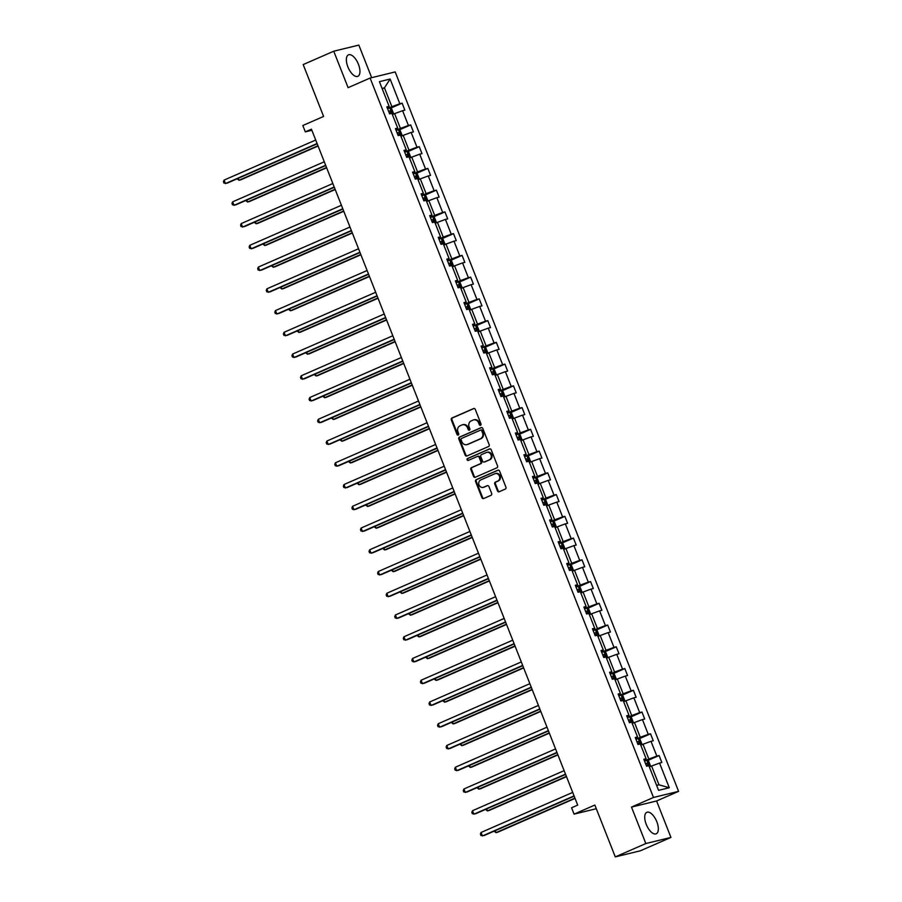 <?xml version="1.0" encoding="UTF-8"?>
<svg xmlns="http://www.w3.org/2000/svg" width="902" height="902" viewBox="0 0 902 902"><rect width="100%" height="100%" fill="white"/><g stroke="black" fill="none" stroke-linecap="round" stroke-linejoin="round"><path stroke-width="1.35" d="M480.552 425.27A1.037 0.913 -103.7 0 0 481.014 423.951L475.286 409.407A1.477 1.308 -103.7 0 0 473.55 408.572L451.958 418.009A1.477 1.308 -103.7 0 0 451.293 419.904L457.021 434.437A1.037 0.913 -103.7 0 0 458.701 433.704L457.957 431.821A4.713 4.172 -103.7 0 1 460.076 425.767L461.869 424.977A4.713 4.172 -103.7 0 1 467.439 427.683L468.183 429.566A1.037 0.913 -103.7 0 0 469.863 428.822L469.119 426.95A4.713 4.172 -103.7 0 1 471.227 420.884L473.031 420.106A4.713 4.172 -103.7 0 1 478.601 422.801L479.334 424.684A1.037 0.913 -103.7 0 0 480.552 425.27M656.825 821.767A11.715 5.378 66.4 0 0 646.835 812.319A11.715 5.378 66.4 0 0 646.238 824.349A11.715 5.378 66.4 0 0 656.228 833.798A11.715 5.378 66.4 0 0 656.825 821.767M358.444 64.29A11.715 5.378 66.4 0 0 348.465 54.853A11.715 5.378 66.4 0 0 347.868 66.872A11.715 5.378 66.4 0 0 357.846 76.32A11.715 5.378 66.4 0 0 358.444 64.29M371.669 77.662L358.838 45.1L333.74 51.211L303.185 64.572L323.604 116.437L302.824 125.513L305.327 131.861L311.867 130.271M670.941 837.428L656.588 800.976L631.49 807.087L645.843 843.539L670.941 837.428L640.386 850.789L615.288 856.9L594.858 805.046L574.078 814.134L596.301 808.711M645.843 843.539L615.288 856.9M497.476 490.891A1.477 1.308 -103.7 0 0 499.212 491.737L505.267 489.087A1.477 1.308 -103.7 0 0 505.932 487.193L499.573 471.047A1.477 1.308 -103.7 0 0 497.836 470.213L476.233 479.65A1.477 1.308 -103.7 0 0 475.579 481.544L481.939 497.69A1.477 1.308 -103.7 0 0 483.675 498.535L490.992 495.333A1.477 1.308 -103.7 0 0 491.658 493.439L488.929 486.528A1.477 1.308 -103.7 0 0 487.193 485.682L483.562 487.272A3.946 3.495 -103.7 0 1 480.676 479.954L494.894 473.742A3.946 3.495 -103.7 0 1 497.78 481.059L495.412 482.096A1.477 1.308 -103.7 0 0 494.747 483.991L497.476 490.891L498.152 490.733A1.477 1.308 -103.7 0 0 499.37 491.669M574.078 814.134L571.575 807.786L577.697 805.114L311.438 129.189L305.327 131.861M631.49 807.087L653.488 797.469L370.102 78.046L395.2 71.934L678.586 791.347L653.488 797.469M333.74 51.211L348.104 87.663L370.102 78.046M488.512 446.535A1.477 1.308 -103.7 0 0 489.166 444.641L482.807 428.495A1.477 1.308 -103.7 0 0 481.07 427.649L459.468 437.098A1.477 1.308 -103.7 0 0 458.814 438.992L465.173 455.138A1.477 1.308 -103.7 0 0 466.909 455.984L488.512 446.535M491.195 449.771L497.554 465.917A1.477 1.308 -103.7 0 1 496.889 467.811L475.286 477.259A1.477 1.308 -103.7 0 1 473.55 476.414L470.833 469.502A1.477 1.308 -103.7 0 1 471.487 467.608L480.247 463.775A1.477 1.308 -103.7 0 0 480.913 461.892L479.109 457.303A1.477 1.308 -103.7 0 0 477.372 456.457L468.251 460.448A1.037 0.913 -103.7 0 1 467.495 458.532L489.448 448.937A1.477 1.308 -103.7 0 1 491.195 449.771M658.573 790.355L648.854 765.674L646.576 766.226L643.836 759.258L646.103 758.706L640.285 743.936L638.007 744.488L635.267 737.52L637.534 736.957L631.716 722.186L629.449 722.739L626.698 715.771L628.976 715.218L623.147 700.437L620.88 700.989L618.129 694.021L620.407 693.469L614.589 678.699L612.311 679.251L609.572 672.283L611.838 671.719L606.02 656.949L603.754 657.502L601.003 650.534L603.28 649.981L597.451 635.2L595.185 635.752L592.434 628.784L594.711 628.232L588.893 613.461L586.616 614.014L583.876 607.046L586.142 606.482L580.324 591.712L578.047 592.264L575.307 585.297L577.573 584.744L571.755 569.963L569.489 570.515L566.738 563.547L569.015 562.995L563.186 548.224L560.92 548.777L558.169 541.809L560.446 541.245L554.629 526.475L552.351 527.027L549.611 520.059L551.877 519.507L546.06 504.725L543.782 505.278L541.042 498.31L543.32 497.757L537.491 482.987L535.224 483.54L532.473 476.572L534.751 476.008L528.933 461.238L526.655 461.79L523.915 454.822L526.182 454.27L520.364 439.488L518.086 440.041L515.346 433.073L517.613 432.52L511.795 417.75L509.529 418.302L506.777 411.335L509.055 410.771L503.226 396.001L500.96 396.553L498.208 389.585L500.486 389.033L494.668 374.251L492.391 374.804L489.651 367.836L491.917 367.283L486.099 352.513L483.822 353.065L481.082 346.097L483.348 345.534L477.53 330.763L475.264 331.316L472.513 324.348L474.79 323.795L468.972 309.014L466.695 309.566L463.944 302.598L466.221 302.046L460.403 287.276L458.126 287.828L455.386 280.86L457.652 280.296L451.834 265.526L449.568 266.079L446.817 259.111L449.095 258.558L443.265 243.777L440.999 244.329L438.248 237.361L440.526 236.809L434.708 222.039L432.43 222.591L429.69 215.623L431.957 215.059L426.139 200.289L423.861 200.842L421.121 193.874L423.388 193.321L417.57 178.54L415.303 179.092L412.552 172.124L414.83 171.572L409.001 156.801L406.734 157.354L403.983 150.386L406.261 149.822L400.443 135.052L398.165 135.604L395.426 128.636L397.692 128.084L391.874 113.302L389.596 113.855L386.857 106.887L389.134 106.335L379.415 81.665L390.126 79.049L399.845 103.73L402.123 103.166L404.863 110.145L402.596 110.698L408.414 125.468L410.681 124.916L413.432 131.884L411.154 132.436L416.983 147.218L419.25 146.665L422.001 153.633L419.723 154.186L425.541 168.967L427.819 168.403L430.558 175.383L428.292 175.935L434.11 190.705L436.388 190.153L439.127 197.121L436.85 197.673L442.679 212.455L444.945 211.902L447.696 218.87L445.419 219.423L451.237 234.204L453.514 233.641L456.254 240.62L453.988 241.172L459.806 255.942L462.083 255.39L464.823 262.358L462.557 262.91L468.375 277.692L470.641 277.139L473.392 284.107L471.115 284.66L476.944 299.43L479.21 298.878L481.961 305.857L479.684 306.409L485.502 321.18L487.779 320.627L490.519 327.595L488.253 328.148L494.07 342.929L496.348 342.377L499.088 349.345L496.822 349.897L502.639 364.667L504.906 364.115L507.657 371.094L505.379 371.647L511.197 386.417L513.475 385.864L516.226 392.832L513.948 393.385L519.766 408.166L522.044 407.614L524.784 414.582L522.517 415.134L528.335 429.904L530.601 429.352L533.353 436.331L531.075 436.884L536.904 451.654L539.17 451.101L541.922 458.069L539.644 458.622L545.462 473.403L547.74 472.851L550.479 479.819L548.213 480.371L554.031 495.142L556.308 494.589L559.048 501.568L556.782 502.121L562.6 516.891L564.866 516.339L567.617 523.307L565.34 523.859L571.169 538.641L573.435 538.088L576.186 545.056L573.909 545.609L579.727 560.379L582.004 559.826L584.744 566.806L582.478 567.358L588.296 582.128L590.573 581.576L593.313 588.544L591.036 589.096L596.865 603.878L599.131 603.325L601.882 610.293L599.604 610.846L605.422 625.616L607.7 625.063L610.44 632.043L608.173 632.595L613.991 647.365L616.269 646.813L619.009 653.781L616.742 654.333L622.56 669.115L624.827 668.562L627.578 675.53L625.3 676.083L631.129 690.853L633.396 690.301L636.147 697.269L633.869 697.832L639.687 712.603L641.965 712.05L644.704 719.018L642.438 719.571L648.256 734.352L650.534 733.8L653.273 740.767L651.007 741.32L656.825 756.09L659.091 755.538L661.842 762.506L659.565 763.069L669.284 787.739L658.573 790.355M640.792 745.232L643.013 744.263L648.842 759.033L644.49 760.938M648.842 759.033L656.825 756.09M643.013 744.263L651.007 741.32M644.141 760.036L646.103 758.706M632.234 723.483L634.456 722.513L640.273 737.284L635.921 739.189M640.273 737.284L648.256 734.352M634.456 722.513L642.438 719.571M635.572 738.298L637.534 736.957M623.665 701.733L625.887 700.764L631.704 715.545L627.364 717.44M631.704 715.545L639.687 712.603M625.887 700.764L633.869 697.832M627.003 716.549L628.976 715.218M615.096 679.995L617.318 679.026L623.147 693.796L618.795 695.701M623.147 693.796L631.129 690.853M617.318 679.026L625.3 676.083M618.445 694.799L620.407 693.469M606.527 658.246L608.76 657.276L614.578 672.046L610.226 673.952M614.578 672.046L622.56 669.115M608.76 657.276L616.742 654.333M609.876 673.061L611.838 671.719M597.97 636.496L600.191 635.527L606.009 650.308L601.657 652.202M606.009 650.308L613.991 647.365M600.191 635.527L608.173 632.595M601.307 651.312L603.28 649.981M589.401 614.758L591.622 613.788L597.44 628.559L593.099 630.464M597.44 628.559L605.422 625.616M591.622 613.788L599.604 610.846M592.749 629.562L594.711 628.232M580.832 593.009L583.053 592.039L588.882 606.809L584.53 608.715M588.882 606.809L596.865 603.878M583.053 592.039L591.036 589.096M584.18 607.824L586.142 606.482M572.274 571.259L574.495 570.289L580.313 585.071L575.961 586.965M580.313 585.071L588.296 582.128M574.495 570.289L582.478 567.358M575.611 586.074L577.573 584.744M563.705 549.521L565.926 548.551L571.744 563.322L567.403 565.227M571.744 563.322L579.727 560.379M565.926 548.551L573.909 545.609M567.042 564.325L569.015 562.995M555.136 527.771L557.357 526.802L563.175 541.572L558.834 543.478M563.175 541.572L571.169 538.641M557.357 526.802L565.34 523.859M558.485 542.587L560.446 541.245M546.567 506.022L548.799 505.052L554.617 519.834L550.265 521.728M554.617 519.834L562.6 516.891M548.799 505.052L556.782 502.121M549.916 520.837L551.877 519.507M538.009 484.284L540.23 483.314L546.048 498.084L541.696 499.99M546.048 498.084L554.031 495.142M540.23 483.314L548.213 480.371M541.347 499.088L543.32 497.757M529.44 462.534L531.661 461.565L537.479 476.335L533.138 478.24M537.479 476.335L545.462 473.403M531.661 461.565L539.644 458.622M532.778 477.35L534.751 476.008M520.871 440.785L523.092 439.815L528.922 454.597L524.569 456.491M528.922 454.597L536.904 451.654M523.092 439.815L531.075 436.884M524.22 455.6L526.182 454.27M512.302 419.047L514.535 418.077L520.353 432.847L516 434.753M520.353 432.847L528.335 429.904M514.535 418.077L522.517 415.134M515.651 433.851L517.613 432.52M503.744 397.297L505.966 396.328L511.784 411.098L507.443 413.003M511.784 411.098L519.766 408.166M505.966 396.328L513.948 393.385M507.082 412.113L509.055 410.771M495.175 375.548L497.397 374.578L503.215 389.36L498.874 391.254M503.215 389.36L511.197 386.417M497.397 374.578L505.379 371.647M498.524 390.363L500.486 389.033M486.606 353.81L488.828 352.84L494.657 367.61L490.305 369.516M494.657 367.61L502.639 364.667M488.828 352.84L496.822 349.897M489.955 368.614L491.917 367.283M478.049 332.06L480.27 331.09L486.088 345.861L481.736 347.766M486.088 345.861L494.07 342.929M480.27 331.09L488.253 328.148M481.386 346.875L483.348 345.534M469.48 310.311L471.701 309.341L477.519 324.122L473.178 326.017M477.519 324.122L485.502 321.18M471.701 309.341L479.684 306.409M472.817 325.126L474.79 323.795M460.911 288.572L463.132 287.603L468.961 302.373L464.609 304.278M468.961 302.373L476.944 299.43M463.132 287.603L471.115 284.66M464.259 303.376L466.221 302.046M452.342 266.823L454.574 265.853L460.392 280.623L456.04 282.529M460.392 280.623L468.375 277.692M454.574 265.853L462.557 262.91M455.69 281.638L457.652 280.296M443.784 245.073L446.005 244.104L451.823 258.885L447.471 260.779M451.823 258.885L459.806 255.942M446.005 244.104L453.988 241.172M447.121 259.889L449.095 258.558M435.215 223.335L437.436 222.366L443.254 237.136L438.913 239.041M443.254 237.136L451.237 234.204M437.436 222.366L445.419 219.423M438.564 238.139L440.526 236.809M426.646 201.586L428.867 200.616L434.696 215.386L430.344 217.292M434.696 215.386L442.679 212.455M428.867 200.616L436.85 197.673M429.995 216.401L431.957 215.059M418.088 179.848L420.309 178.867L426.127 193.648L421.775 195.542M426.127 193.648L434.11 190.705M420.309 178.867L428.292 175.935M421.426 194.652L423.388 193.321M409.519 158.098L411.74 157.128L417.558 171.899L413.217 173.804M417.558 171.899L425.541 168.967M411.74 157.128L419.723 154.186M412.857 172.902L414.83 171.572M400.95 136.349L403.171 135.379L408.989 150.149L404.648 152.055M408.989 150.149L416.983 147.218M403.171 135.379L411.154 132.436M404.299 151.164L406.261 149.822M392.381 114.61L394.614 113.629L400.432 128.411L396.079 130.305M400.432 128.411L408.414 125.468M394.614 113.629L402.596 110.698M395.73 129.414L397.692 128.084M382.222 88.813L384.455 87.844L391.863 106.661L387.51 108.567M391.863 106.661L399.845 103.73M390.126 79.049L384.455 87.844L382.076 88.43M656.588 800.976L678.586 791.347M656.622 785.405L659.001 784.819L651.582 766.001L649.361 766.971M387.161 107.665L389.134 106.335M651.582 766.001L659.565 763.069M669.284 787.739L659.001 784.819M390.442 108.274L402.123 103.166M399.011 130.023L410.681 124.916M407.569 151.773L419.25 146.665M416.138 173.511L427.819 168.403M424.707 195.26L436.388 190.153M433.264 217.01L444.945 211.902M441.833 238.748L453.514 233.641M450.402 260.498L462.083 255.39M458.971 282.247L470.641 277.139M467.529 303.985L479.21 298.878M476.098 325.735L487.779 320.627M484.667 347.484L496.348 342.377M493.225 369.222L504.906 364.115M501.794 390.972L513.475 385.864M510.363 412.721L522.044 407.614M518.932 434.46L530.601 429.352M527.49 456.209L539.17 451.101M536.059 477.959L547.74 472.851M544.628 499.697L556.308 494.589M553.197 521.446L564.866 516.339M561.754 543.196L573.435 538.088M570.323 564.934L582.004 559.826M578.892 586.683L590.573 581.576M587.45 608.433L599.131 603.325M596.019 630.171L607.7 625.063M604.588 651.921L616.269 646.813M613.157 673.67L624.827 668.562M621.715 695.408L633.396 690.301M630.284 717.158L641.965 712.05M638.853 738.896L650.534 733.8M647.411 760.645L659.091 755.538M480.743 425.158A1.037 0.913 -103.7 0 1 480.022 424.515L479.278 422.632A4.713 4.172 -103.7 0 0 473.978 419.825M462.827 424.707A4.713 4.172 -103.7 0 1 468.115 427.514L468.86 429.397A1.037 0.913 -103.7 0 0 469.581 430.04M474.069 408.471L452.635 417.84A1.477 1.308 -103.7 0 0 451.97 419.734L457.697 434.279A1.037 0.913 -103.7 0 0 458.43 434.922M481.589 427.559L460.155 436.929A1.477 1.308 -103.7 0 0 459.49 438.823L465.849 454.969A1.477 1.308 -103.7 0 0 467.067 455.905M481.724 430.739A1.037 0.913 -103.7 0 0 480.507 430.153L461.542 438.44A1.037 0.913 -103.7 0 0 461.08 439.759L461.869 441.743A4.713 4.172 -103.7 0 0 467.428 444.449L480.394 438.778A4.713 4.172 -103.7 0 0 482.502 432.723L481.724 430.739L482.401 430.57A1.037 0.913 -103.7 0 0 481.183 429.983L480.777 430.085M467.157 444.551A4.713 4.172 -103.7 0 0 468.104 444.28L467.428 444.449M482.401 430.57L483.179 432.554A4.713 4.172 -103.7 0 1 481.07 438.609L468.104 444.28M478.049 456.299A1.477 1.308 -103.7 0 1 479.785 457.134L481.589 461.723A1.477 1.308 -103.7 0 1 480.935 463.617L472.174 467.439A1.477 1.308 -103.7 0 0 471.509 469.333L474.226 476.245A1.477 1.308 -103.7 0 0 475.455 477.181M489.966 448.835L468.172 458.363A1.037 0.913 -103.7 0 0 468.488 460.336M489.346 459.806A3.946 3.495 -103.7 0 0 486.46 452.488L481.442 454.676A1.477 1.308 -103.7 0 0 480.789 456.57L482.593 461.147A1.477 1.308 -103.7 0 0 484.329 461.993L490.023 459.637A3.946 3.495 -103.7 0 0 487.305 452.252M484.622 461.925A1.477 1.308 -103.7 0 0 485.005 461.835L484.329 461.993M490.023 459.637L485.005 461.835M495.75 473.505A3.946 3.495 -103.7 0 1 498.456 480.89L496.089 481.927A1.477 1.308 -103.7 0 0 495.435 483.822L498.152 490.733M483.393 487.339A3.946 3.495 -103.7 0 0 484.239 487.103L483.562 487.272M487.711 485.592L484.239 487.103M498.355 470.111L476.91 479.481A1.477 1.308 -103.7 0 0 476.256 481.375L482.615 497.521A1.477 1.308 -103.7 0 0 483.833 498.456M392.821 114.419L393.396 113.19L391.75 109.007L389.844 107.947L387.567 108.691M238.241 178.314L239.019 180.276L240.71 179.859L318.079 146.034M389.269 113.009L390.882 112.457L390.228 110.777L388.604 111.341M237.136 178.799L239.019 180.276L317.966 145.763M317.087 143.519L225.455 183.58L224.079 180.096L315.711 140.035M317.188 143.801L227.146 183.162L223.955 183.106L223.414 181.708L224.079 180.096M401.379 136.157L401.954 134.928L400.308 130.756L398.402 129.685L396.136 130.44M246.81 200.064L247.588 202.014L249.279 201.608L326.637 167.783M397.838 134.759L399.496 134.184L398.785 132.526L397.173 133.09M245.694 200.548L247.588 202.014L326.535 167.501M409.948 157.906L410.523 156.677L408.877 152.494L406.971 151.435L404.694 152.179M255.379 221.802L256.145 223.764L257.848 223.346L335.206 189.533M406.396 156.508L408.008 155.945L407.354 154.276L405.742 154.828M254.263 222.287L256.145 223.764L335.093 189.251M325.645 165.269L234.013 205.329L232.648 201.834L324.28 161.785M325.757 165.551L235.715 204.912L232.524 204.844L231.972 203.457L232.648 201.834M334.214 187.007L242.582 227.067L241.206 223.583L332.838 183.523M334.326 187.289L244.273 226.661L241.093 226.594L240.541 225.196L241.206 223.583M418.517 179.656L419.092 178.427L417.446 174.244L415.54 173.184L413.263 173.928M263.948 243.551L264.714 245.513L266.406 245.096L343.775 211.271M414.965 178.246L416.577 177.694L415.923 176.014L414.311 176.578M262.832 244.036L264.714 245.513L343.662 211M342.783 208.757L251.151 248.817L249.775 245.333L341.407 205.273M342.895 209.038L252.842 248.4L249.651 248.343L249.11 246.945L249.775 245.333M427.086 201.394L427.661 200.165L426.003 195.993L424.098 194.922L421.832 195.678M272.505 265.301L273.283 267.251L274.975 266.845L352.344 233.02M423.534 199.996L425.146 199.432L424.481 197.763L422.869 198.327M271.401 265.786L273.283 267.251L352.231 232.739M351.352 230.506L259.708 270.566L258.344 267.071L349.976 227.022M351.453 230.788L261.411 270.149L258.22 270.081L257.668 268.695L258.344 267.071M435.643 223.144L436.218 221.915L434.572 217.732L432.667 216.672L430.389 217.416M281.074 287.039L281.841 289.001L283.544 288.584L360.901 254.77M432.092 221.745L433.715 221.182L433.05 219.513L431.438 220.065M279.958 287.524L281.841 289.001L360.789 254.488M359.909 252.244L268.277 292.304L266.902 288.82L358.534 248.76M360.022 252.526L269.98 291.898L266.789 291.831L266.237 290.433L266.902 288.82M444.212 244.893L444.787 243.664L443.141 239.481L441.236 238.421L438.958 239.165M289.643 308.788L290.41 310.75L292.113 310.333L369.47 276.508M440.661 243.484L442.273 242.931L441.619 241.251L440.007 241.815M288.527 309.273L290.41 310.75L369.358 276.238M368.478 273.994L276.846 314.054L275.471 310.57L367.103 270.51M368.591 274.276L278.538 313.637L275.358 313.58L274.806 312.182L275.471 310.57M452.781 266.631L453.356 265.402L451.71 261.219L449.805 260.159L447.527 260.915M298.201 330.538L298.979 332.488L300.67 332.083L378.039 298.258M449.23 265.233L450.842 264.669L450.188 263.001L448.565 263.564M297.096 331.023L298.979 332.488L377.927 297.976M377.047 295.743L285.415 335.803L284.04 332.308L375.672 292.259M377.149 296.025L287.107 335.386L283.916 335.318L283.375 333.932L284.04 332.308M461.339 288.381L461.914 287.152L460.268 282.969L458.363 281.909L456.096 282.653M306.77 352.276L307.548 354.238L309.239 353.821L386.597 320.007M457.799 286.983L459.411 286.419L458.746 284.75L457.134 285.303M305.654 352.761L307.548 354.238L386.496 319.725M385.605 317.481L293.973 357.542L292.609 354.058L384.241 313.997M385.718 317.763L295.676 357.136L292.485 357.068L291.932 355.67L292.609 354.058M469.908 310.13L470.483 308.901L468.837 304.718L466.932 303.658L464.654 304.402M315.339 374.026L316.106 375.987L317.808 375.57L395.166 341.745M466.357 308.721L467.98 308.168L467.315 306.488L465.703 307.052M314.223 374.51L316.106 375.987L395.053 341.475M478.477 331.868L479.052 330.639L477.406 326.456L475.501 325.397L473.223 326.152M323.908 395.764L324.675 397.726L326.366 397.32L403.735 363.495M474.926 330.47L476.538 329.906L475.884 328.238L474.272 328.802M322.792 396.26L324.675 397.726L403.622 363.213M487.046 353.618L487.621 352.389L485.975 348.206L484.058 347.146L481.792 347.89M332.466 417.513L333.244 419.475L334.935 419.058L412.304 385.244M483.495 352.22L485.107 351.656L484.453 349.987L482.829 350.54M331.361 417.998L333.244 419.475L412.191 384.962M495.604 375.367L496.179 374.138L494.533 369.955L492.627 368.895L490.361 369.64M341.035 439.263L341.813 441.225L343.504 440.807L420.862 406.982M492.052 373.958L493.676 373.405L493.011 371.725L491.398 372.289M339.919 439.748L341.813 441.225L420.76 406.712M504.173 397.105L504.748 395.877L503.102 391.693L501.196 390.634L498.919 391.389M349.604 461.001L350.371 462.963L352.073 462.557L429.431 428.732M500.621 395.707L502.234 395.144L501.58 393.475L499.967 394.027M348.488 461.497L350.371 462.963L429.318 428.45M512.742 418.855L513.317 417.626L511.671 413.443L509.765 412.383L507.488 413.127M358.173 482.75L358.94 484.712L360.631 484.295L438 450.481M509.19 417.457L510.803 416.893L510.149 415.224L508.525 415.777M357.057 483.235L358.94 484.712L437.887 450.199M521.3 440.604L521.886 439.375L520.228 435.192L518.323 434.133L516.057 434.877M366.731 504.5L367.509 506.462L369.2 506.045L446.558 472.22M517.759 439.195L519.372 438.643L518.706 436.963L517.094 437.526M365.614 504.985L367.509 506.462L446.456 471.949M529.869 462.343L530.444 461.114L528.798 456.931L526.892 455.871L524.614 456.626M375.3 526.238L376.066 528.2L377.769 527.794L455.127 493.969M526.317 460.945L527.941 460.381L527.275 458.712L525.663 459.265M374.183 526.734L376.066 528.2L455.014 493.687M538.438 484.092L539.013 482.863L537.366 478.68L535.461 477.62L533.183 478.364M383.869 547.988L384.635 549.949L386.338 549.532L463.696 515.718M534.886 482.694L536.498 482.13L535.844 480.462L534.232 481.014M382.752 548.472L384.635 549.949L463.583 515.437M547.007 505.842L547.582 504.613L545.935 500.43L544.03 499.37L541.752 500.114M392.426 569.737L393.204 571.699L394.896 571.282L472.265 537.457M543.455 504.432L545.112 503.857L544.413 502.2L542.79 502.764M391.321 570.222L393.204 571.699L472.152 537.186M394.174 339.231L302.542 379.291L301.167 375.807L392.798 335.747M394.287 339.513L304.233 378.874L301.054 378.817L300.501 377.419L301.167 375.807M402.743 360.98L311.111 401.029L309.736 397.545L401.367 357.496M402.856 361.262L312.802 400.623L309.612 400.556L309.07 399.169L309.736 397.545M411.312 382.719L319.68 422.779L318.305 419.295L409.936 379.235M411.413 383L321.371 422.373L318.18 422.305L317.628 420.907L318.305 419.295M419.87 404.468L328.238 444.528L326.862 441.044L418.505 400.984M419.982 404.75L329.94 444.111L326.75 444.055L326.197 442.656L326.862 441.044M428.439 426.218L336.807 466.266L335.431 462.782L427.063 422.734M428.551 426.488L338.498 465.86L335.318 465.793L334.766 464.406L335.431 462.782M437.008 447.956L345.376 488.016L344 484.532L435.632 444.472M437.12 448.238L347.067 487.61L343.876 487.542L343.335 486.144L344 484.532M445.565 469.705L353.934 509.765L352.569 506.281L444.201 466.221M445.678 469.987L355.636 509.348L352.445 509.292L351.893 507.894L352.569 506.281M454.134 491.455L362.503 531.503L361.127 528.02L452.759 487.971M454.247 491.725L364.205 531.098L361.014 531.03L360.462 529.643L361.127 528.02M462.703 513.193L371.072 553.253L369.696 549.769L461.328 509.709M462.816 513.475L372.763 552.836L369.572 552.779L369.031 551.381L369.696 549.769M471.272 534.942L379.641 575.002L378.265 571.518L469.897 531.458M471.374 535.224L381.332 574.585L378.141 574.529L377.6 573.131L378.265 571.518M555.564 527.58L556.139 526.351L554.493 522.168L552.588 521.108L550.321 521.863M400.995 591.475L401.773 593.437L403.465 593.031L480.822 559.206M552.024 526.182L553.636 525.618L552.971 523.949L551.359 524.502M399.879 591.971L401.773 593.437L480.721 558.924M479.83 556.692L388.198 596.741L386.834 593.257L478.466 553.208M479.943 556.962L389.901 596.335L386.71 596.267L386.157 594.88L386.834 593.257M564.133 549.329L564.708 548.1L563.062 543.917L561.157 542.857L558.879 543.602M409.564 613.225L410.331 615.187L412.034 614.769L489.391 580.956M560.582 547.931L562.194 547.367L561.54 545.699L559.928 546.251M408.448 613.71L410.331 615.187L489.279 580.674M488.399 578.43L396.767 618.49L395.392 615.006L487.024 574.946M488.512 578.712L398.458 618.073L395.279 618.017L394.726 616.618L395.392 615.006M572.702 571.079L573.277 569.85L571.631 565.667L569.726 564.607L567.448 565.351M418.133 634.974L418.9 636.936L420.591 636.519L497.96 602.694M569.151 569.669L570.763 569.117L570.109 567.437L568.497 568.001M417.017 635.459L418.9 636.936L497.848 602.423M496.968 600.18L405.336 640.24L403.961 636.756L495.593 596.696M497.081 600.461L407.027 639.822L403.837 639.766L403.295 638.368L403.961 636.756M581.271 592.817L581.846 591.588L580.189 587.405L578.283 586.345L576.017 587.101M426.691 656.712L427.469 658.674L429.16 658.268L506.529 624.443M577.72 591.419L579.332 590.855L578.667 589.186L577.054 589.739M425.586 657.208L427.469 658.674L506.417 624.161M505.526 621.929L413.894 661.978L412.53 658.494L504.162 618.445M505.639 622.2L415.596 661.572L412.406 661.504L411.853 660.117L412.53 658.494M589.829 614.566L590.404 613.337L588.758 609.154L586.852 608.095L584.575 608.839M435.26 678.462L436.027 680.424L437.729 680.007L515.087 646.193M586.277 613.157L587.901 612.605L587.236 610.936L585.623 611.488M434.144 678.947L436.027 680.424L514.974 645.911M514.095 643.667L422.463 683.727L421.087 680.243L512.719 640.183M514.208 643.949L424.165 683.31L420.975 683.254L420.422 681.856L421.087 680.243M598.398 636.316L598.973 635.087L597.327 630.904L595.421 629.844L593.144 630.588M443.829 700.211L444.596 702.173L446.298 701.756L523.656 667.931M594.846 634.907L596.459 634.354L595.805 632.674L594.192 633.238M442.713 700.696L444.596 702.173L523.543 667.66M522.664 665.417L431.032 705.477L429.656 701.993L521.288 661.933M522.777 665.699L432.723 705.06L429.544 705.003L428.991 703.605L429.656 701.993M606.967 658.054L607.542 656.825L605.896 652.642L603.99 651.582L601.713 652.338M452.387 721.95L453.165 723.911L454.856 723.505L532.225 689.68M603.415 656.656L605.028 656.092L604.374 654.424L602.75 654.976M451.282 722.446L453.165 723.911L532.112 689.399M531.233 687.166L439.601 727.215L438.225 723.731L529.857 683.682M531.334 687.437L441.292 726.809L438.101 726.741L437.56 725.355L438.225 723.731M615.525 679.804L616.1 678.575L614.454 674.392L612.548 673.332L610.282 674.076M460.956 743.699L461.734 745.661L463.425 745.244L540.783 711.43M611.984 678.394L613.597 677.842L612.932 676.173L611.319 676.726M459.84 744.184L461.734 745.661L540.681 711.148M539.791 708.904L448.159 748.964L446.794 745.48L538.426 705.42M539.903 709.186L449.861 748.547L446.67 748.491L446.118 747.093L446.794 745.48M624.094 701.553L624.669 700.324L623.023 696.141L621.117 695.07L618.84 695.825M469.525 765.448L470.292 767.41L471.994 766.993L549.352 733.168M620.542 700.144L622.154 699.591L621.501 697.911L619.888 698.475M468.409 765.933L470.292 767.41L549.239 732.898M548.36 730.654L456.728 770.714L455.352 767.23L546.984 727.17M548.472 730.936L458.419 770.297L455.239 770.24L454.687 768.842L455.352 767.23M632.663 723.291L633.238 722.062L631.592 717.879L629.686 716.819L627.409 717.575M478.094 787.187L478.861 789.149L480.552 788.743L557.921 754.918M629.111 721.893L630.723 721.329L630.07 719.661L628.457 720.213M476.978 787.683L478.861 789.149L557.808 754.636M556.929 752.403L465.297 792.452L463.921 788.968L555.553 748.919M557.041 752.674L466.988 792.046L463.797 791.979L463.256 790.592L463.921 788.968M641.232 745.041L641.807 743.812L640.161 739.629L638.244 738.569L635.978 739.313M486.652 808.936L487.43 810.898L489.121 810.481L566.49 776.667M637.68 743.631L639.293 743.079L638.627 741.41L637.015 741.963M485.547 809.421L487.43 810.898L566.377 776.385M565.498 774.141L473.854 814.202L472.49 810.718L564.122 770.658M565.599 774.423L475.557 813.784L472.366 813.728L471.814 812.33L472.49 810.718M649.79 766.79L650.365 765.561L648.718 761.378L646.813 760.307L644.547 761.062M495.221 830.686L495.987 832.647L497.69 832.23L575.048 798.405M646.238 765.381L647.861 764.828L647.196 763.148L645.584 763.712M494.104 831.17L495.987 832.647L574.935 798.135M574.055 795.891L482.423 835.951L481.048 832.467L572.691 792.407M574.168 796.173L484.126 835.534L480.935 835.477L480.383 834.079L481.048 832.467M479.278 422.632L478.601 422.801M468.86 429.397L468.183 429.566M468.115 427.514L467.439 427.683M457.697 434.279L457.021 434.437M451.97 419.734L451.293 419.904M452.635 417.84L451.958 418.009M480.022 424.515L479.334 424.684M465.849 454.969L465.173 455.138M459.49 438.823L458.814 438.992M460.155 436.929L459.468 437.098M481.07 438.609L480.394 438.778M483.179 432.554L482.502 432.723M474.226 476.245L473.55 476.414M471.509 469.333L470.833 469.502M472.174 467.439L471.487 467.608M480.935 463.617L480.247 463.775M481.589 461.723L480.913 461.892M479.785 457.134L479.109 457.303M468.172 458.363L467.495 458.532M495.435 483.822L494.747 483.991M496.089 481.927L495.412 482.096M498.456 480.89L497.78 481.059M482.615 497.521L481.939 497.69M476.256 481.375L475.579 481.544M476.91 479.481L476.233 479.65M392.483 114.565L389.889 107.969M388.661 111.465L390.228 110.777M401.052 136.303L398.458 129.719M397.23 133.214L398.785 132.526M409.621 158.053L407.016 151.457M405.787 154.952L407.354 154.276M418.178 179.802L415.585 173.207M414.356 176.702L415.923 176.014M426.747 201.541L424.154 194.956M422.925 198.451L424.481 197.763M435.316 223.29L432.712 216.694M431.483 220.189L433.05 219.513M443.874 245.04L441.281 238.444M440.052 241.939L441.619 241.251M452.443 266.778L449.85 260.193M448.621 263.688L450.188 263.001M461.012 288.527L458.419 281.931M457.19 285.427L458.746 284.75M469.581 310.277L466.977 303.681M465.748 307.176L467.315 306.488M478.139 332.015L475.546 325.43M474.317 328.926L475.884 328.238M486.708 353.764L484.115 347.169M482.886 350.664L484.453 349.987M495.277 375.514L492.672 368.918M491.443 372.413L493.011 371.725M503.846 397.252L501.241 390.667M500.012 394.163L501.58 393.475M512.404 419.002L509.81 412.406M508.581 415.901L510.149 415.224M520.973 440.751L518.379 434.155M517.15 437.65L518.706 436.963M529.542 462.489L526.937 455.905M525.708 459.4L527.275 458.712M538.099 484.239L535.506 477.643M534.277 481.138L535.844 480.462M546.668 505.988L544.075 499.392M542.846 502.888L544.413 502.2M555.237 527.726L552.644 521.142M551.404 524.637L552.971 523.949M563.806 549.476L561.202 542.88M559.973 546.375L561.54 545.699M572.364 571.225L569.771 564.629M568.542 568.125L570.109 567.437M580.933 592.964L578.34 586.379M577.111 589.874L578.667 589.186M589.502 614.713L586.898 608.117M585.669 611.612L587.236 610.936M598.06 636.462L595.467 629.867M594.238 633.362L595.805 632.674M606.629 658.201L604.036 651.616M602.807 655.111L604.374 654.424M615.198 679.95L612.605 673.354M611.376 676.85L612.932 676.173M623.767 701.7L621.162 695.104M619.933 698.599L621.501 697.911M632.325 723.438L629.731 716.842M628.502 720.348L630.07 719.661M640.894 745.187L638.3 738.591M637.071 742.087L638.627 741.41M649.463 766.937L646.858 760.341M645.629 763.836L647.196 763.148M474.317 419.734L473.64 419.892M463.154 424.605L462.478 424.774M481.318 429.938L480.642 430.107M467.507 444.483L466.819 444.652M478.24 456.232L477.553 456.401M487.644 452.15L486.967 452.319M484.825 461.892L484.137 462.061M496.089 473.403L495.401 473.561M483.731 487.283L483.055 487.441"/></g></svg>
